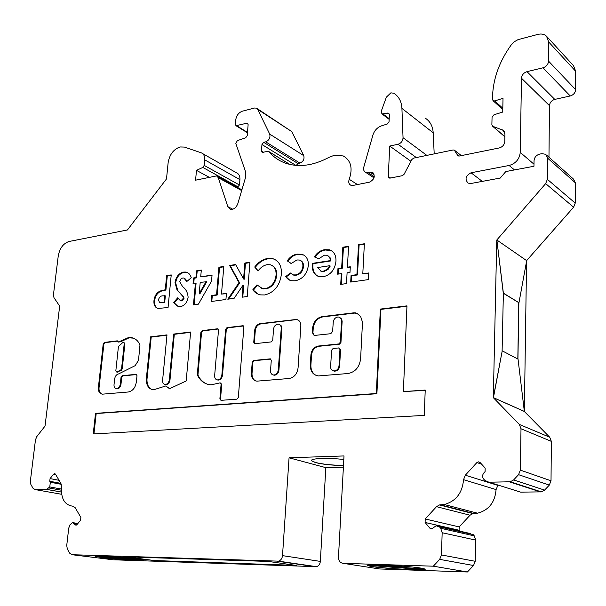 <?xml version="1.0" encoding="UTF-8"?>
<svg xmlns="http://www.w3.org/2000/svg" width="606" height="606" viewBox="0 0 606 606"><rect width="100%" height="100%" fill="white"/><g stroke="black" fill="none" stroke-linecap="round" stroke-linejoin="round"><path stroke-width="0.91" d="M116.958 372.107L121.359 370.289L122.23 368.872L124.897 343.716L123.813 342.329M124.238 343.496L123.503 342.223L122.912 342.398L118.784 346.238L118.359 347.261L115.844 370.698L116.625 372.001L120.692 370.084L121.571 368.668L124.238 343.496L124.897 343.716M118.662 373.894L135.146 365.668L138.516 360.305L139.978 344.89C137.979 340.489 134.926 338.042 130.813 337.55L128.449 337.587L118.162 342.11L117.276 340.852L104.383 342.413L103.217 343.905L98.536 386.136C97.854 390.87 99.172 393.544 102.482 394.165L128.267 391.999C132.881 391.037 135.6 387.484 136.426 381.348L137.001 375.667L136.191 374.341L122.253 375.667L121.049 377.182L120.306 384.174C119.783 386.946 118.488 388.461 116.428 388.711C114.716 388.446 113.913 387.12 114.019 384.742L114.625 379.076C115.11 376.137 116.458 374.402 118.662 373.894M133.471 338.171L129.101 337.815L120.708 341.746L118.162 342.11M220.592 383L221.743 384.484L220.523 399.096L220.97 400.339L236.946 399.165L238.31 397.521L243.877 327.073L243.014 325.717L226.992 327.626L225.667 329.255L221.864 375.031C221.334 378.038 219.872 379.667 217.478 379.901C215.539 379.598 214.592 378.189 214.638 375.682L218.508 330.111L217.668 328.778L202.177 330.626L200.889 332.224L197.298 374.834C200.275 381.045 204.889 384.378 211.123 384.833L220.13 382.848L221.092 384.272L219.88 398.892L220.963 400.339M279.517 324.521L281.123 325.672L281.866 328.172L278.927 370.175C278.396 373.326 276.828 375.008 274.238 375.235L273.101 374.932M277.7 324.165L278.495 324.172C280.343 324.596 281.26 325.983 281.229 328.323L278.298 369.948C277.768 373.099 276.2 374.788 273.609 375.008C271.541 374.667 270.518 373.213 270.534 370.645L271.283 360.282L270.299 358.85L253.603 360.464L252.232 362.123L251.384 373.198C251.338 377.909 253.187 380.56 256.944 381.151L289.16 378.492C294.198 377.477 297.167 373.947 298.069 367.91L300.834 326.043C300.864 322.339 299.402 320.142 296.448 319.438L260.171 323.642C257.088 324.384 255.247 326.619 254.664 330.353L253.747 342.292L254.884 343.678L271.337 341.898L272.73 340.216L273.526 329.217C273.957 326.407 275.344 324.718 277.7 324.165M339.746 317.453L341.564 318.983L342.14 321.188L340.958 342.435L339.466 344.185L318.817 346.306C314.673 347.208 312.249 350.079 311.545 354.934L310.901 365.123C310.772 370.19 312.605 373.66 316.385 375.538M337.648 317.029L338.625 317.052C340.564 317.529 341.534 318.953 341.534 321.324L340.352 342.178L338.868 343.928L318.203 346.049C314.06 346.95 311.635 349.829 310.931 354.692L310.287 364.88C310.31 371.357 313.014 375.038 318.4 375.925L348.049 373.523C355.252 372.099 359.434 367.213 360.6 358.873L362.502 322.21L360.714 316.741L358.699 314.567L355.586 312.863L353.828 312.817L322.044 316.65C316.673 317.908 313.537 321.657 312.628 327.907L312.325 332.611L314.294 335.466L330.126 333.77L331.573 332.944L332.649 331.05L333.232 322.286C333.648 319.37 335.118 317.62 337.648 317.029M143.342 559.876L142.781 560.126C138.986 560.656 114.413 559.065 102.172 557.497L95.725 556.444L110.845 557.475L95.301 556.111M137.077 558.755L143.417 559.921C145.879 561.111 116.557 559.452 102.164 557.596L95.271 556.361C92.483 555.157 122.927 556.884 137.077 558.755M424.647 569.163L421.829 569.428L367.509 565.284M421.829 569.428L384.863 566.663M498.018 485.05L496.079 489.587C495.004 502.306 488.822 510.176 477.536 513.199L472.96 513.577L470.029 515.221L459.174 526.917L459.075 530.242L459.856 531.159M459.075 530.242L425.094 522.463L425.223 518.978L436.494 506.669L439.532 504.934L444.251 504.518L477.536 513.199M496.079 489.587L463.552 479.672L465.317 475.21L476.877 462.583L478.331 461.825L480.073 462.499L485.164 468.067L485.088 471.589L483.846 472.938C482.255 475.028 482.202 477.089 483.694 479.119L484.891 480.429L488.898 482.202L510.237 481.793L541.309 491.867L520.66 492.14L488.898 482.202M73.682 506.336L72.841 506.199L75.121 507.616L80.878 517.426L80.568 520.213L76.894 524.713L75.992 525.273L72.531 522.637L70.114 524.652L68.728 528.106L66.736 545.514L67.334 549.044L69.667 553.172L71.94 554.71L278.495 561.148L316.461 566.671L113.049 559.777L71.94 554.71M55.722 474.596L53.593 474.187L54.585 473.604L55.449 474.134L60.933 483.467L61.501 486.868C60.858 498.647 64.63 505.086 72.841 506.199M142.796 559.974L110.845 557.475M142.781 560.126L110.83 557.626M343.814 459.537C328.46 457.538 309.424 458.348 311.598 460.802L315.491 462.492C322.884 464.279 332.217 465.257 343.496 465.423M311.598 460.802L315.491 462.598C322.877 464.385 332.209 465.363 343.488 465.529M53.593 474.187L50.071 478.596L49.753 481.262L50.328 482.255L49.768 486.936L46.639 489.375L35.087 489.565L32.997 488.231L30.876 484.474L30.353 481.202L35.474 439.858L36.799 436.578L45.026 426.086L59.676 306.113L53.972 297.675L53.442 294.796L58.259 255.876C59.752 248.149 63.357 243.354 69.076 241.483L127.434 229.962L166.506 178.906L168.15 162.559C169.559 154.538 173.521 149.334 180.035 146.963L184.436 147.076L201.253 152.818C203.752 153.886 204.896 156.227 204.692 159.832L204.177 165.408L202.828 167.43L196.488 170.354L195.571 180.179L216.622 175.899L218.304 177.709L227.803 206.623L230.356 209.275C233.689 209.699 236.181 207.805 237.84 203.593L245.453 177.747L245.498 171.581L235.84 143.516L237.317 140.645L245.672 137.789L247.233 135.646L248.134 124.639L247.483 123.268L246.74 123.23L236.014 125.707L235.355 124.336L235.734 119.874C236.461 115.458 238.703 112.557 242.453 111.163L254.535 108.019L256.49 108.141L257.739 109.398L269.708 134.1C270.526 137.653 269.193 140.228 265.708 141.842L263.701 142.312L261.959 144.531L261.459 150.992L262.186 152.432L267.829 151.341L268.981 151.689C273.147 156.643 278.252 160.317 284.297 162.719C297.857 167.779 312.817 165.968 329.179 157.265L334.482 155.227L343.231 155.947C350.98 160.408 352.98 168.195 349.223 179.293C348.261 182.164 348.814 184.156 350.904 185.277L352.98 185.436L369.493 182.171C374.659 179.255 375.576 175.96 372.258 172.293L365.653 172.331C363.842 171.362 363.221 169.627 363.797 167.127L372.917 135.047C374.417 130.525 377.243 127.472 381.394 125.904L387.257 124.018L389.044 121.662L389.393 114.549L388.704 113.133L381.939 113.913L381.257 111.262L386.378 97.134L390.885 92.839L393.817 93.241C398.816 96.399 401.513 101.444 401.914 108.376L403.043 137.721C402.816 141.039 401.149 143.213 398.051 144.258L389.734 146.061L388.279 176.444L389.135 178.028L390.075 178.111L402.339 175.687L404.05 174.331L411.891 159.499L413.61 158.121L453.129 149.97L454.311 150.121L457.636 155.318L459.378 156.015L499.299 147.94C502.563 146.955 504.397 144.789 504.79 141.448L504.942 133.934L503.185 130.275L492.89 126.359L491.875 124.745L492.057 117.276L494.034 114.746L502.73 112.065L503.018 98.308L494.716 100.922L493.102 100.74L492.473 99.361L492.542 96.445C493.17 78.583 499.389 61.411 511.199 44.935L514.282 41.761L518.039 39.632L537.893 34.39C541.431 33.557 544.309 34.163 546.529 36.231L548.748 42.064L548.559 61.138C548.188 64.448 546.317 66.668 542.961 67.804L526.993 71.652C523.698 72.758 521.864 74.955 521.486 78.227L520.251 152.409C519.463 159.189 515.744 163.552 509.101 165.483L471.036 172.771C465.597 175.801 464.628 179.247 468.135 183.126L470.991 183.482L500.261 178.05L505.798 171.566L533.962 166.256L534.037 160.711C534.416 157.295 536.31 155.083 539.719 154.091L541.976 153.651L545.711 154.318L547.574 158.121L547.362 179.338L545.65 183.626L496.761 240.044L493.322 397.657L519.35 424.45L521.001 428.768L520.357 470.127L518.554 474.657L513.638 479.937L510.237 481.793M257.103 108.542L291.736 131.578L303.765 155.659C304.606 159.105 303.318 161.582 299.902 163.082L297.932 163.514L296.273 165.408M546.976 36.716L573.503 65.668L575.7 71.311L575.639 89.65C575.299 92.824 573.503 94.93 570.246 95.96L554.77 99.407C551.581 100.422 549.816 102.497 549.475 105.641L548.968 157.227M425.094 522.463L429.874 528.19L431.843 528.879L436.115 525.75L439.577 526.962L440.698 528.296L442.168 532.727L441.448 554.944L439.683 559.368L433.328 566.193L343.072 563.322C340.102 562.868 338.565 560.83 338.466 557.209L344.011 455.939L289.062 457.788L282.51 555.634C282.146 558.58 280.805 560.421 278.495 561.148M469.082 533.666L470.567 533.341M421.829 569.61C412.375 570.072 382.144 568.148 371.584 566.413L367.501 565.595C362.797 563.671 407.967 565.799 421.465 568.186L424.973 569.034C428.995 570.943 385.575 568.867 371.576 566.534L367.501 565.595M425.094 569.14L407.58 567.799C402.945 566.981 396.332 566.458 387.734 566.216L371.077 564.89M312.34 264.564L312.431 263.36L330.384 260.595C330.194 257.785 328.99 255.997 326.77 255.24L324.384 255.171L318.877 258.717L314.393 256.906C317.097 252.672 320.566 250.263 324.786 249.687L329.437 249.839C334.004 251.49 336.178 255.27 335.966 261.186C334.936 269.708 330.732 274.882 323.377 276.707L319.203 276.609C314.241 274.95 311.954 270.935 312.34 264.564L312.938 264.875L313.037 263.671L312.431 263.36M264.655 294.955L260.618 294.887C257.391 294.258 254.8 292.554 252.831 289.774L256.952 284.881L262.572 288.623L265.33 288.661C271.458 287.077 275.033 282.593 276.056 275.222C276.381 269.625 274.45 266.14 270.268 264.769L267.026 264.686C263.542 265.398 260.535 267.511 258.012 271.041L254.709 267.019C258.323 262.201 262.572 259.368 267.466 258.512L272.662 258.603C278.927 260.716 281.828 265.981 281.358 274.412C279.745 285.767 274.177 292.615 264.655 294.955M226.439 293.357L225.932 299.47L211.123 301.53L211.653 295.47L216.554 294.774L218.917 267.216L223.826 266.42L221.478 294.069L226.439 293.357M180.452 306.644L176.679 305.795L173.77 302.394L177.634 297.849L180.444 300.697L181.065 300.697L183.383 298.228L183.095 296.705L176.967 289.683L175.02 282.593C176.013 276.654 178.899 273.147 183.663 272.079L186.133 272.079C188.678 272.768 190.382 274.654 191.254 277.737L186.822 281.502L183.8 277.972L182.33 278.124L180.876 279.101L179.687 281.532L182.595 286.653C185.853 288.948 187.693 292.486 188.118 297.258C187.186 302.53 184.633 305.659 180.452 306.644M162.597 380.363L166.991 334.876L150.546 336.86L146.311 379.114C146.296 385.56 148.705 389.128 153.545 389.81L165.711 385.977L169.559 388.719L186.178 380.969L190.64 332.012L173.672 334.065L169.332 379.757C168.801 382.644 167.43 384.212 165.218 384.462C163.393 384.174 162.522 382.81 162.597 380.363M368.721 272.958L368.387 279.608L350.7 282.07L351.063 275.488L356.904 274.647L358.517 244.695L364.373 243.748L362.797 273.806L368.721 272.958M463.552 479.672C462.34 493.011 455.909 501.291 444.251 504.518M425.223 390.059L403.376 391.605L406.967 305.863L380.356 309.083L376.303 393.514L95.513 413.36L93.233 433.941L424.283 415.398L425.223 390.059M171.225 274.912L168.067 307.537L158.249 308.416C155 307.636 153.576 304.962 153.992 300.402C154.575 295.955 156.59 292.834 160.052 291.047L165.271 289.766L166.65 275.647L171.225 274.912M211.532 281.123L198.45 304.144L193.458 304.841L195.435 283.093L193.064 283.456L193.564 277.957L195.935 277.586L196.556 270.821L201.313 270.056L200.707 276.836L212.062 275.056L211.532 281.123M249.93 262.216L247.225 296.501L242.12 297.213L243.082 285.115L234.113 298.326L227.788 299.205L238.991 282.676L229.651 265.481L235.643 264.519L243.574 278.995L244.854 263.034L249.93 262.216M295.213 280.798L291.425 280.737L289.479 280.086L287.365 278.639L285.744 276.533L290.395 272.995L293.236 274.882L295.592 274.904C299.781 274.026 302.212 271.147 302.894 266.276C303.068 262.943 301.871 260.86 299.326 260.019L296.902 259.966L291.153 263.534L287.221 260.845C289.926 256.944 293.243 254.709 297.19 254.149L301.879 254.247C306.371 255.83 308.545 259.573 308.378 265.473C307.007 274.086 302.621 279.192 295.213 280.798M347.094 272.806L346.488 283.593L340.708 284.396L341.322 273.647L337.633 274.177L337.959 268.602L341.648 268.057L342.837 247.225L348.579 246.301L347.412 267.201L350.306 266.769L349.995 272.382L347.094 272.806M202.609 153.583L236.461 172.778C238.938 173.854 240.09 176.134 239.923 179.626L239.476 185.012L237.332 187.322M425.162 118.079C430.071 121.208 432.752 126.116 433.199 132.805L434.199 153.871M546.506 155.03L573.473 179.081L575.314 182.754L575.238 203.101L573.609 207.184L526.622 260.61M526.569 261.277L524.364 410.663M524.463 411.466L493.435 397.65L502.222 350.836L518.039 359.138L524.349 411.474L549.733 437.237L551.362 441.373L551.021 480.8L549.301 485.111L544.589 490.11L541.309 491.867M439.577 526.962L473.172 534.59L474.271 535.871L475.733 540.105L475.202 561.285L473.521 565.504L467.408 571.981L379.576 568.958L343.072 563.322M343.397 467.181L325.839 467.65L320.339 561.398C320.013 564.216 318.718 565.974 316.461 566.671M155.469 560.686L125.328 556.838L268.314 561.429L296.735 565.504L155.469 560.686L126.419 556.876M467.408 571.981L433.328 566.193M524.349 411.474L493.322 397.657L502.222 350.836M517.933 359.078L518.857 302.72L503.268 293.206M482.293 181.383L471.036 172.771M410.944 161.287L389.734 146.061M389.188 118.662L383.121 114.087M389.378 114.231L387.749 112.989M209.025 177.194L196.488 170.354M325.839 467.65L289.062 457.788M295.728 565.36L155.477 560.588M96.286 556.035L142.683 559.664M384.871 566.481L367.993 565.14M517.827 359.025L518.751 302.735M503.374 293.115L518.963 302.712L526.682 260.656L496.867 240.029L503.374 293.115L502.109 350.851M496.867 240.029L503.268 293.122M351.306 281.987L351.647 275.791L351.063 275.488M351.647 275.791L357.495 274.957L356.904 274.647M357.495 274.957L359.1 245.021L358.517 244.695M359.1 245.021L364.35 244.18M368.706 273.351L362.797 273.806M357.29 313.461L354.419 313.097L322.65 316.923C317.279 318.18 314.143 321.93 313.234 328.172L312.938 332.868L314.06 335.421M333.277 370.842L334.573 371.205C337.959 370.796 339.671 368.637 339.693 364.721L340.549 349.677L339.458 348.192M330.709 365.229C330.217 368.486 331.3 370.395 333.959 370.963C337.353 370.554 339.057 368.395 339.087 364.471L339.943 349.42L338.633 347.942L333.073 348.503L331.588 350.253L330.709 365.229M339.693 364.721L339.087 364.471M297.932 319.923L295.698 319.688L260.8 323.899C257.709 324.634 255.876 326.876 255.293 330.611L254.384 342.534L254.77 343.685M270.852 359.085L254.24 360.699L252.869 362.358L252.02 373.425C251.884 377.137 253.141 379.651 255.8 380.969M406.952 306.235L380.939 309.371L376.902 393.741L96.195 413.542L93.938 433.896M96.195 413.542L95.513 413.36M376.902 393.741L376.303 393.514M380.939 309.371L380.356 309.083M425.207 390.34L403.376 391.605M157.492 308.257C155.189 306.863 154.235 304.326 154.636 300.652L153.992 300.402M154.636 300.652C155.219 296.205 157.234 293.092 160.696 291.304L160.052 291.047M160.696 291.304L165.908 290.024L165.271 289.766M165.908 290.024L167.294 275.919L166.65 275.647M167.294 275.919L171.187 275.291M160.082 302.576L164.688 302.553L165.34 295.864L163.082 295.842C160.795 295.736 159.272 297.038 158.514 299.743L159.431 302.326L164.044 302.303L164.696 295.607M164.688 302.553L164.044 302.303M163.249 302.758L162.605 302.508M243.521 325.967L227.629 327.876L226.303 329.505L222.508 375.25C221.978 378.258 220.516 379.879 218.13 380.121L217.1 379.856M218.168 329.02L202.821 330.868L201.533 332.467L197.95 375.053C200.078 379.621 203.252 382.681 207.464 384.227M190.617 332.338L174.316 334.3L169.991 379.97C169.46 382.848 168.089 384.416 165.877 384.666L164.938 384.431M174.316 334.3L173.672 334.065M165.711 385.977L169.786 388.613M166.961 335.194L151.205 337.087L146.978 379.318L146.311 379.114M146.978 379.318C146.849 384.59 148.591 388.029 152.212 389.628M151.205 337.087L150.546 336.86M117.89 341.08L105.05 342.632L103.884 344.125L99.21 386.325L98.536 386.136M99.21 386.325C98.543 390.226 99.452 392.824 101.922 394.112M118.859 341.966L118.2 341.746M136.676 374.553L122.92 375.871L121.715 377.379L120.98 384.371C120.45 387.143 119.162 388.651 117.102 388.908L116.238 388.696M178.035 306.462L173.77 302.394M174.414 302.652L177.967 298.478M180.3 300.667L181.065 300.697M181.702 300.955L184.019 298.485L183.383 298.228M184.019 298.485L183.732 296.97L183.095 296.705M183.732 296.97L176.967 289.683M177.611 289.948L175.657 282.866L175.02 282.593M175.657 282.866C176.649 276.919 179.535 273.42 184.3 272.352L183.663 272.079M184.3 272.352L187.587 272.571M187.216 281.169L184.618 278.283M194.125 304.75L196.071 283.366L195.435 283.093M193.731 283.35L194.2 278.23L193.564 277.957M194.2 278.23L196.571 277.859L195.935 277.586M196.571 277.859L197.185 271.102L196.556 270.821M197.185 271.102L201.283 270.443M212.032 275.435L200.707 276.836M199.185 293.69L199.821 293.955L206.767 281.729L200.207 282.358L199.185 293.69L206.131 281.457M211.789 301.44L212.289 295.743L211.653 295.47M212.289 295.743L217.183 295.039L216.554 294.774M217.183 295.039L219.546 267.496L218.917 267.216M219.546 267.496L223.796 266.814M226.409 293.721L221.478 294.069M242.771 297.122L243.71 285.396L243.082 285.115M228.682 299.084L239.62 282.949L238.991 282.676M239.62 282.949L230.272 265.769L229.651 265.481M230.272 265.769L235.84 264.875M244.854 263.034L245.475 263.322L244.195 279.275L243.574 278.995M245.475 263.322L249.899 262.61M258.217 294.183L252.831 289.774M253.452 290.054L257.376 285.388M261.118 288.206L263.193 288.903L265.33 288.661M265.951 288.941C272.071 287.358 275.647 282.881 276.662 275.518L276.056 275.222M276.662 275.518C277.01 270.564 275.457 267.201 272.003 265.436M258.201 270.806L254.709 267.019M255.331 267.307C258.944 262.496 263.193 259.663 268.079 258.815L267.466 258.512M268.079 258.815L273.276 258.906L275.094 259.519M289.759 280.214L285.744 276.533M286.35 276.828L290.804 273.442M292.6 274.692L293.849 275.177L296.198 275.2L295.592 274.904M296.198 275.2C300.379 274.321 302.818 271.45 303.5 266.579L302.894 266.276M303.5 266.579C303.682 263.595 302.697 261.572 300.546 260.519M291.213 263.459L287.221 260.845M287.827 261.148C290.532 257.247 293.849 255.02 297.788 254.452L297.19 254.149M297.788 254.452L303.757 255.005M313.037 263.671L330.974 260.906L330.384 260.595M330.974 260.906L330.126 257.762L327.998 255.77M315.029 257.164C317.726 252.96 321.18 250.573 325.384 250.005L324.786 249.687M325.384 250.005L331.368 250.664M317.68 276.094C314.128 273.791 312.544 270.049 312.938 264.875M320.4 270.965L323.862 271.549L328.028 269.503L330.27 266.026L329.672 265.716L317.642 267.541L321.112 271.193L323.263 271.246L327.437 269.2L329.672 265.716M328.028 269.503L327.437 269.2M323.862 271.549L323.263 271.246M341.322 284.312L341.913 273.95L341.322 273.647M338.246 274.094L338.549 268.912L337.959 268.602M338.549 268.912L342.231 268.36L341.648 268.057M342.231 268.36L343.428 247.543L342.837 247.225M343.428 247.543L348.556 246.718M350.283 267.17L347.412 267.201M121.261 341.489L120.602 341.261M221.743 384.484L221.092 384.272M281.851 328.581L281.229 328.323M342.132 321.597L341.534 321.324M473.869 513.502L440.471 504.851M297.932 163.514L263.701 142.312M554.778 99.407L526.993 71.652M61.623 494.291L35.087 489.565M61.357 492.064L46.48 489.383M61.297 490.201L48.95 487.959M61.32 489.05L49.768 486.936M61.304 484.308L50.328 482.255M60.865 483.353L49.753 481.262M59.077 480.316L50.071 478.596M76.659 524.955L74.955 524.698M77.386 524.107L74.341 523.645M315.537 566.754L277.556 561.239M320.339 561.398L282.51 555.634M473.521 565.504L439.683 559.368M475.202 561.285L441.448 554.944M475.733 540.105L442.168 532.727M474.271 535.871L440.698 528.296M432.283 528.72L429.874 528.19M540.537 491.928L509.441 481.868M544.589 490.11L513.638 479.937M549.301 485.111L518.554 474.657M551.021 480.8L520.357 470.127M551.362 441.373L521.001 428.768M549.733 437.237L519.35 424.45M573.609 207.184L545.65 183.626M575.238 203.101L547.362 179.338M575.314 182.754L547.574 158.121M514.502 169.922L509.101 165.483M533.992 164.203L520.251 152.409M549.475 105.641L521.486 78.227M570.246 95.96L542.961 67.804M575.639 89.65L548.559 61.138M575.7 71.311L548.748 42.064M502.813 108.247L494.716 100.922M504.889 136.706L492.89 126.359M504.427 131.654L502.359 129.851M458.5 155.984L457.636 155.318M461.249 155.636L454.856 150.652M390.59 178.012L388.279 176.444M416.322 157.568L398.051 144.258M426.851 155.394L403.043 137.721M433.199 132.805L401.914 108.376M374.303 176.778L367.895 172.521M374.273 174.952L369.993 172.096M357.442 184.55L349.223 179.293M289.759 164.408L268.981 151.689M263.625 152.311L261.459 150.992M295.811 165.37L261.959 144.531M299.902 163.082L265.708 141.842M303.765 155.659L269.708 134.1M291.736 131.578L257.739 109.398M247.498 132.411L236.734 125.745M248.104 124.086L246.74 123.23M232.757 209.229L227.803 206.623M241.673 190.579L218.304 177.709M238.166 186.959L202.828 167.43M239.476 185.012L204.177 165.408M239.923 179.626L204.692 159.832M481.611 464.181L476.877 462.583M497.753 485.338L465.317 475.21M470.029 515.221L436.494 506.669M459.174 526.917L425.223 518.978M312.938 332.868L312.325 332.611M313.234 328.172L312.628 327.907M322.65 316.923L322.044 316.65M354.419 313.097L353.828 312.817M310.901 365.123L310.287 364.88M311.545 354.934L310.931 354.692M318.817 346.306L318.203 346.049M339.466 344.185L338.868 343.928M340.958 342.435L340.352 342.178M340.549 349.677L339.943 349.42M278.927 370.175L278.298 369.948M254.384 342.534L253.747 342.292M255.293 330.611L254.664 330.353M260.8 323.899L260.171 323.642M295.698 319.688L295.084 319.423M252.02 373.425L251.384 373.198M252.869 362.358L252.232 362.123M254.24 360.699L253.603 360.464M270.738 359.093L270.109 358.858M222.508 375.25L221.864 375.031M226.303 329.505L225.667 329.255M227.629 327.876L226.992 327.626M243.4 325.967L242.771 325.717M220.523 399.096L219.88 398.892M197.95 375.053L197.298 374.834M197.829 374.243L197.177 374.031M201.533 332.467L200.889 332.224M202.821 330.868L202.177 330.626M218.084 329.028L217.44 328.778M169.991 379.97L169.332 379.757M103.884 344.125L103.217 343.905M105.05 342.632L104.383 342.413M117.859 341.057L117.276 340.852M120.708 341.746L120.049 341.526M120.98 384.371L120.306 384.174M121.715 377.379L121.049 377.182M122.92 375.871L122.253 375.667M136.638 374.516L136.077 374.341M121.359 370.289L120.692 370.084M122.23 368.872L121.571 368.668M117.731 372.107L117.064 371.902M180.596 293.236L179.952 292.971M439.002 526.402L469.801 533.424M73.44 522.773L77.916 523.463M46.639 489.375L61.357 492.027M493.102 100.74L502.783 109.474M492.572 126.192L504.889 136.812M503.185 130.275L503.904 130.896M454.659 150.394L461.355 155.613M381.939 113.913L389.158 119.344M365.653 172.331L374.031 177.876M372.258 172.293L373.22 172.937M268.867 151.568L289.88 164.438M236.014 125.707L247.468 132.797M217.387 176.323L241.892 189.837M54.548 473.612L54.994 473.695M478.331 461.825L479.96 462.378M439.532 504.934L472.96 513.577M356.176 313.143L355.586 312.863M334.573 371.205L333.959 370.963M274.238 375.235L273.609 375.008M297.061 319.71L296.448 319.438M270.791 359.04L270.299 358.85M160.249 302.591L160.893 302.841M218.13 380.121L217.478 379.901M243.43 325.884L243.014 325.717M218.062 328.929L217.668 328.778M165.877 384.666L165.218 384.462M131.472 337.777L130.813 337.55M117.102 388.908L116.428 388.711M117.291 372.205L116.625 372.001M180.444 300.697L181.088 300.955M186.133 272.079L186.769 272.352M262.572 288.623L263.193 288.903M272.662 258.603L273.276 258.906M293.236 274.882L293.849 275.177M301.879 254.247L302.477 254.558M329.437 249.839L330.028 250.157M321.112 271.193L321.71 271.496"/></g></svg>
